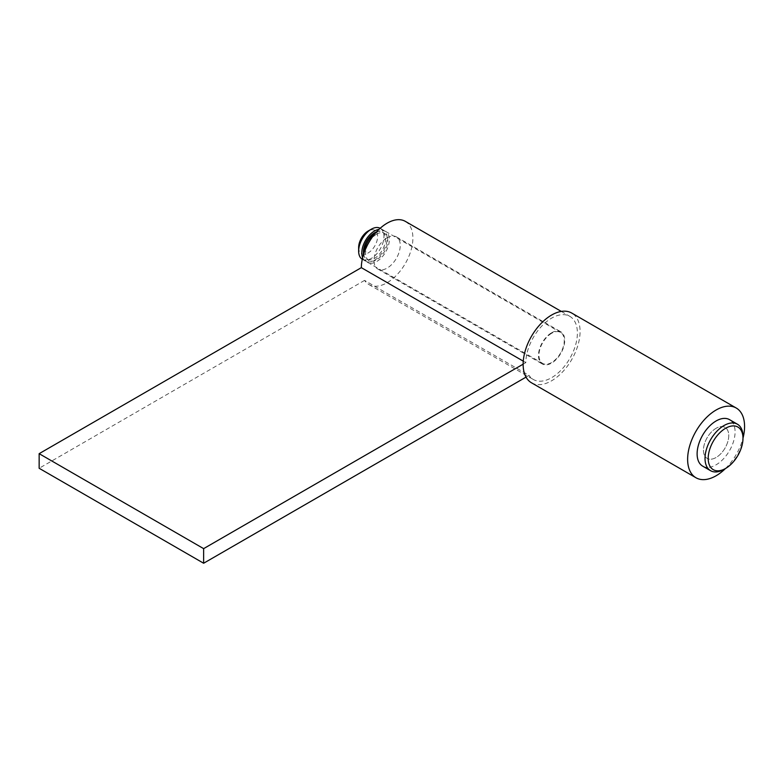 <?xml version="1.0" encoding="UTF-8"?>
<svg xmlns="http://www.w3.org/2000/svg" width="783" height="783" viewBox="0 0 783 783"><rect width="100%" height="100%" fill="white"/><g stroke="black" fill="none" stroke-linecap="round" stroke-linejoin="round"><path stroke-width="0.59" stroke-dasharray="3.92 2.94" d="M551.604 332.765A18.567 10.717 -60 0 1 560.892 331.845A18.567 10.717 -60 0 1 563.731 346.722A18.567 10.717 -60 0 1 551.604 363.077A18.567 10.717 -60 0 1 542.325 363.997A18.567 10.717 -60 0 1 539.477 349.12A18.567 10.717 -60 0 1 551.604 332.765M387.115 237.797A18.567 10.717 -60 0 1 396.394 236.877A18.567 10.717 -60 0 1 399.242 251.754A18.567 10.717 -60 0 1 387.115 268.109A18.567 10.717 -60 0 1 377.837 269.029A18.567 10.717 -60 0 1 374.988 254.152A18.567 10.717 -60 0 1 387.115 237.797M405.349 221.374A36.458 21.053 -60 0 1 410.938 250.589A36.458 21.053 -60 0 1 387.115 282.722A36.458 21.053 -60 0 1 368.881 284.532A36.458 21.053 -60 0 1 364.565 280.402L529.054 375.37L526.029 377.122M523.142 364.173L525.824 362.627A36.458 21.053 -60 0 1 551.604 318.152A36.458 21.053 -60 0 1 569.838 316.352A36.458 21.053 -60 0 1 575.427 345.567A36.458 21.053 -60 0 1 551.604 377.69A36.458 21.053 -60 0 1 533.38 379.501A36.458 21.053 -60 0 1 529.054 375.37M364.565 280.402L39.15 468.273M523.269 361.149L525.824 362.627M551.604 333.313A17.892 10.336 120 0 0 539.918 349.081A17.892 10.336 120 0 0 542.658 363.42A17.892 10.336 120 0 0 551.604 362.529A17.892 10.336 120 0 0 563.3 346.761A17.892 10.336 120 0 0 560.55 332.423A17.892 10.336 120 0 0 551.604 333.313M716.102 428.281A17.892 10.336 120 0 0 704.406 444.049A17.892 10.336 120 0 0 707.157 458.388A17.892 10.336 120 0 0 716.102 457.497A17.892 10.336 120 0 0 727.789 441.729A17.892 10.336 120 0 0 725.048 427.391A17.892 10.336 120 0 0 716.102 428.281A17.892 10.336 120 0 0 704.406 444.049A17.892 10.336 120 0 0 707.157 458.388A17.892 10.336 120 0 0 716.102 457.497A17.892 10.336 120 0 0 727.789 441.729A17.892 10.336 120 0 0 725.048 427.391A17.892 10.336 120 0 0 716.102 428.281M725.459 468.537A40.266 23.245 120 0 0 742.989 438.177M531.481 382.789A40.266 23.245 120 0 0 551.604 380.792A40.266 23.245 120 0 0 577.913 345.313A40.266 23.245 120 0 0 571.737 313.053M702.674 466.139A26.837 15.494 120 0 0 716.102 464.808A26.837 15.494 120 0 0 733.632 441.152A26.837 15.494 120 0 0 729.521 419.649M364.075 252.899A17.892 10.336 120 0 0 367.726 262.422A17.892 10.336 120 0 0 376.672 261.542A17.892 10.336 120 0 0 388.368 245.764A17.892 10.336 120 0 0 385.627 231.425A17.892 10.336 120 0 0 376.672 232.316A17.892 10.336 120 0 0 375.546 233.021M363.596 254.348A15.66 9.044 120 0 0 366.63 259.212A15.66 9.044 120 0 0 374.46 258.429A15.66 9.044 120 0 0 384.688 244.639A15.66 9.044 120 0 0 382.29 232.091A15.66 9.044 120 0 0 376.564 231.885M376.672 234.146A15.66 9.044 120 0 0 366.444 247.937A15.66 9.044 120 0 0 368.852 260.485A15.66 9.044 120 0 0 376.672 259.711A15.66 9.044 120 0 0 386.9 245.911A15.66 9.044 120 0 0 384.502 233.363A15.66 9.044 120 0 0 376.672 234.146M362.284 259.281A17.892 10.336 120 0 0 362.353 259.32A17.892 10.336 120 0 0 371.299 258.429A17.892 10.336 120 0 0 382.985 242.661A17.892 10.336 120 0 0 380.244 228.323A17.892 10.336 120 0 0 380.176 228.284M362.646 257.705A17.892 10.336 120 0 0 365.514 261.15A17.892 10.336 120 0 0 374.46 260.259A17.892 10.336 120 0 0 386.156 244.492A17.892 10.336 120 0 0 383.406 230.153A17.892 10.336 120 0 0 378.992 229.39M358.643 247.477A13.419 7.752 120 0 0 368.137 252.958A13.419 7.752 120 0 0 377.621 236.515A13.419 7.752 120 0 0 368.137 231.034M724.011 469.369A26.837 15.494 120 0 0 742.989 436.503M396.394 236.877L560.892 331.845M368.881 284.532L533.38 379.501M561.294 311.419L569.838 316.352M377.837 269.029L542.325 363.997M367.726 262.422L542.658 363.42M385.627 231.425L560.55 332.423M366.63 259.212L368.852 260.485M362.353 259.32L365.514 261.15M380.244 228.323L383.406 230.153M382.29 232.091L384.502 233.363"/><path stroke-width="1.17" d="M526.029 377.122L203.639 563.241L39.15 468.273L39.15 453.67L361.335 267.659A36.458 21.053 -60 0 1 387.115 223.184A36.458 21.053 -60 0 1 405.349 221.374L561.294 311.419M203.639 563.241L203.639 548.638L523.142 364.173M361.335 267.659L523.269 361.149M39.15 453.67L203.639 548.638M742.989 438.177A40.266 23.245 120 0 0 736.235 408.021A40.266 23.245 120 0 0 716.102 410.018A40.266 23.245 120 0 0 689.794 445.498A40.266 23.245 120 0 0 695.97 477.757A40.266 23.245 120 0 0 716.102 475.761A40.266 23.245 120 0 0 725.459 468.537M736.235 408.021L571.737 313.053A40.266 23.245 120 0 0 551.604 315.05A40.266 23.245 120 0 0 525.305 350.53A40.266 23.245 120 0 0 531.481 382.789L695.97 477.757M725.587 428.281A24.606 14.202 120 0 0 708.194 458.417A24.606 14.202 120 0 0 725.587 468.459L724.011 469.369A26.837 15.494 120 0 1 710.582 470.7A26.837 15.494 120 0 1 706.472 449.197A26.837 15.494 120 0 1 724.011 425.541A26.837 15.494 120 0 1 737.429 424.21A26.837 15.494 120 0 1 742.989 436.503L742.989 438.323A24.606 14.202 120 0 0 725.587 428.281M737.429 424.21L729.521 419.649A26.837 15.494 120 0 0 716.102 420.97A26.837 15.494 120 0 0 698.563 444.627A26.837 15.494 120 0 0 702.674 466.139L710.582 470.7M375.546 233.021A17.892 10.336 120 0 0 364.075 252.899M376.564 231.885A15.66 9.044 120 0 0 374.46 232.864A15.66 9.044 120 0 0 363.596 254.348M358.643 251.128L358.643 247.477A13.419 7.752 120 0 1 368.137 231.034L371.299 229.213A17.892 10.336 120 0 0 358.643 251.128A17.892 10.336 120 0 0 362.284 259.281M378.992 229.39A17.892 10.336 120 0 0 374.46 231.034A17.892 10.336 120 0 0 362.646 257.705M380.176 228.284A17.892 10.336 120 0 0 371.299 229.213L368.137 231.034M724.011 469.369L725.587 468.459A24.606 14.202 120 0 0 742.989 438.323"/></g></svg>
